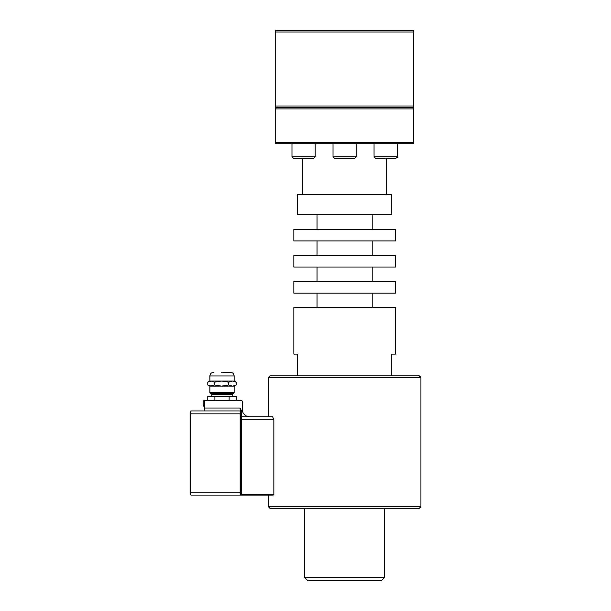 <?xml version="1.0" encoding="UTF-8"?>
<svg xmlns="http://www.w3.org/2000/svg" width="611" height="611" viewBox="0 0 611 611"><rect width="100%" height="100%" fill="white"/><g stroke="black" fill="none" stroke-linecap="round" stroke-linejoin="round"><path stroke-width="0.92" d="M397.265 143.722L397.265 156.783C397.685 157.073 397.203 157.562 395.813 158.234L386.694 158.234L395.813 158.234L397.265 156.783L374.047 156.783L375.498 158.234L395.813 158.234L375.498 158.234M275.698 143.722L413.532 143.722L413.532 142.271L275.698 142.271L275.698 143.722M302.537 158.234L293.425 158.234L302.537 158.234L302.537 194.504M293.196 158.211L313.733 158.234L293.425 158.234L291.974 156.783L291.974 143.722M337.432 158.234L354.777 158.234L356.221 156.783L333.01 156.783L334.461 158.234L337.432 158.234M420.91 506.718L268.328 506.718L269.894 508.283L419.337 508.283L420.91 506.718L420.91 377.438L419.337 375.872L269.894 375.872L268.328 377.438L420.91 377.438M344.619 508.283L304.713 508.283L304.713 577.548L384.518 577.548L381.615 580.45L307.616 580.45L304.713 577.548M391.773 354.105L391.773 375.872L391.773 354.105L395.401 354.105L395.401 307.677L293.838 307.677L293.838 354.105L297.465 354.105L297.465 375.872M391.773 194.504L297.465 194.504L297.465 214.82L391.773 214.82L391.773 194.504M317.048 214.82L317.048 229.324M395.401 229.324L293.838 229.324L293.838 240.933L395.401 240.933L395.401 229.324M317.048 240.933L317.048 255.444M395.401 255.444L293.838 255.444L293.838 267.053L395.401 267.053L395.401 255.444M317.048 267.053L317.048 281.556M395.401 281.556L293.838 281.556L293.838 293.165L395.401 293.165L395.401 281.556M317.048 293.165L317.048 307.677M275.698 107.452L275.698 108.903L413.532 108.903L413.532 106.001L275.698 106.001L275.698 107.452L413.532 107.452M275.698 108.903L275.698 142.271M413.532 142.271L413.532 108.903M275.698 30.55L275.698 32.001L413.532 32.001L413.532 30.55L275.698 30.55M275.698 32.001L275.698 106.001M413.532 32.001L413.532 106.001M207.778 382.142L209.68 381.043L234.349 381.043L236.251 382.142L232.493 381.043L228.743 382.142L221.625 381.043L214.507 382.142L211.146 381.043L207.778 382.142L207.778 385.022L211.146 386.121L209.901 386.121L209.901 392.652L234.128 392.652L234.128 386.121M207.778 385.022L209.68 386.121L214.507 385.022L221.625 386.121L211.146 386.121M228.743 385.022L232.493 386.121L221.625 386.121L228.743 385.022L228.743 382.142M232.493 386.121L236.251 385.022L234.349 386.121L232.493 386.121M236.251 382.142L236.251 385.022M214.507 382.142L214.507 385.022M234.128 381.043L234.128 375.964L209.901 375.964L209.901 381.043L211.146 381.043M221.747 372.336L230.5 372.336L221.747 372.336M236.258 400.793L236.258 396.447L229.133 396.447L229.133 400.793M229.133 396.447L214.896 396.447L214.896 400.793M214.896 396.447L207.771 396.447L207.771 400.793M211.857 396.447L211.857 394.271L232.172 394.271L233.623 393.431L233.623 392.652M211.857 394.271L210.405 393.431L233.623 393.431M190.09 411.677L190.815 410.951L190.09 411.677L190.09 494.383L190.815 495.109L190.09 494.383M268.328 506.718L268.328 495.109L190.815 495.109L190.815 410.951L240.154 410.951A0.726 0.726 0 0 1 240.879 411.677L240.154 408.049L240.879 410.951L240.879 416.03L240.879 410.951L241.605 410.951L240.154 408.049L204.601 408.049L204.601 410.951M204.601 400.793L204.601 407.659L203.15 405.146L203.15 401.374L203.73 400.793L241.75 400.793A0.58 0.58 0 0 1 242.33 401.374L242.33 409.5A7.256 7.256 0 0 0 249.578 416.755M204.601 407.659L204.601 408.049M268.328 495.109L273.858 494.719L273.858 419.658L272.621 416.755L241.605 416.755L268.328 416.755L268.328 377.438M266.992 416.755L268.328 416.755M273.858 494.719L240.154 494.528L241.04 494.719L241.605 492.206L241.605 419.658L240.879 419.658L240.879 416.03L240.879 492.206L240.879 419.658M190.815 495.109L273.224 495.109M273.858 419.658L241.605 419.658L241.605 416.755A0.726 0.726 0 0 1 240.879 416.03M240.879 492.206L240.154 494.528L240.154 492.206L241.605 492.206M190.09 413.853L240.879 413.853L240.879 411.677A0.726 0.726 0 0 0 240.154 410.951L240.154 492.206L190.09 492.206M313.733 158.234L315.184 156.783L291.974 156.783L292.493 157.898M241.605 416.755L241.605 410.951M240.154 408.049L240.154 410.951M315.184 156.783L315.184 143.722M356.221 156.783L356.221 143.722M333.01 156.783L333.01 143.722M374.047 156.783L374.047 143.722M384.518 508.283L384.518 577.548M372.183 214.82L372.183 229.324M372.183 240.933L372.183 255.444M372.183 267.053L372.183 281.556M372.183 293.165L372.183 307.677M386.694 194.504L386.694 158.234M234.128 375.964C233.914 373.764 232.707 372.55 230.5 372.336M209.901 375.964C210.115 373.764 211.322 372.55 213.529 372.336M232.172 396.447L232.172 394.271M210.405 393.431L210.405 392.652"/></g></svg>
